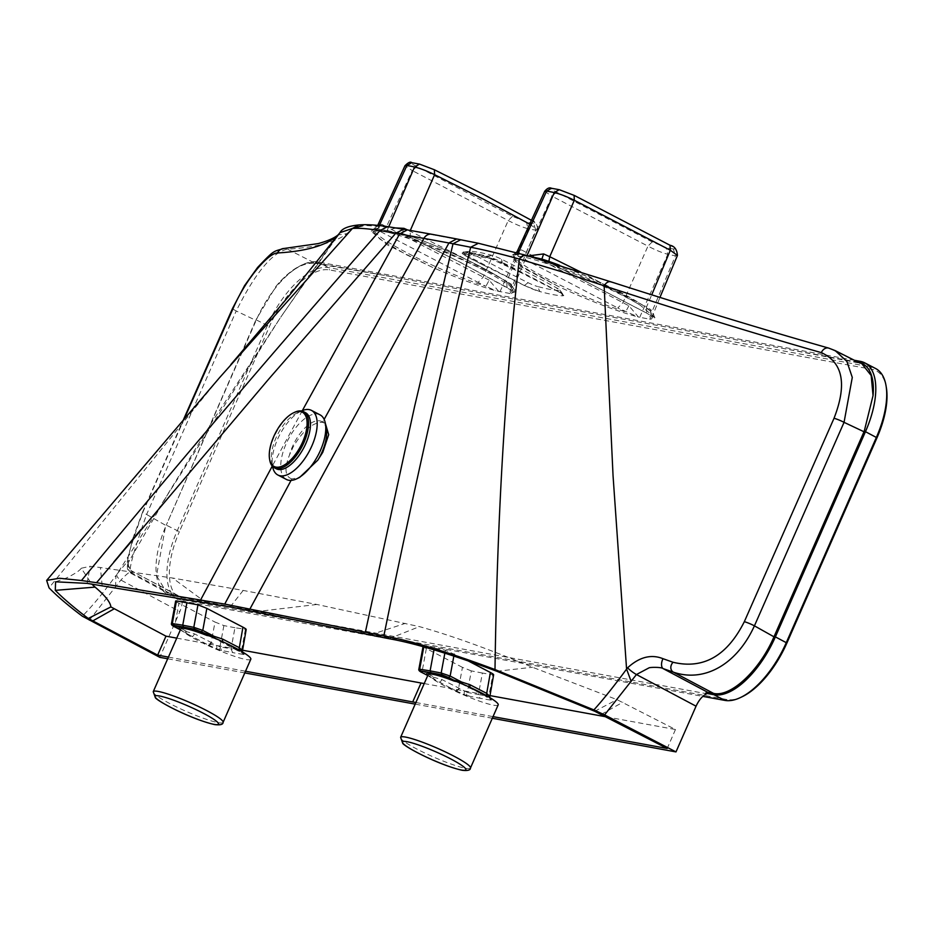 <?xml version="1.0" encoding="UTF-8"?>
<svg xmlns="http://www.w3.org/2000/svg" width="933" height="933" viewBox="0 0 933 933"><rect width="100%" height="100%" fill="white"/><g stroke="black" fill="none" stroke-linecap="round" stroke-linejoin="round"><path stroke-width="0.7" stroke-dasharray="4.67 3.5" d="M428.142 674.629A38.148 4.782 -156.3 0 0 428.562 675.959A38.148 4.782 -156.3 0 0 429.005 676.472L432.096 677.988L431.419 676.658L427.757 675.515M498.187 704.881A38.148 4.782 23.7 0 1 493.23 705.138A38.148 4.782 23.7 0 1 458.954 692.857A38.148 4.782 23.7 0 1 429.786 676.647M459.153 681.731L459.724 683.049L456.587 681.557M459.724 683.049L461.765 683.283M489.615 697.476L491.504 700.123L483.854 695.085L461.042 683.644M462.803 684.134L464.144 685.125M486.163 696.38L485.918 695.33M482.396 673.031L471.328 670.897L467.351 692.426L478.407 694.56L482.396 673.031L492.811 674.827L488.834 696.356L490.466 700.077L491.504 700.123L489.533 696.345L478.407 694.56L480.017 698.269L468.926 696.123L467.351 692.426L442.009 679.597L431.419 676.658M432.096 677.988L435.175 679.819L433.6 678.128L433.647 676.903L422.206 670.944L422.334 672.681M433.6 678.128L432.877 678.478M471.328 670.897L462.441 667.363L458.593 688.169L455.98 690.852L435.175 679.819M455.98 690.852L464.179 694.502L464.249 691.446M464.179 694.502L467.025 695.633L466.092 692.041M462.441 667.363L426.346 648.575L422.206 670.944C418.964 669.509 418.124 668.879 419.698 669.054M426.346 648.575C423.174 646.861 422.369 646.068 423.92 646.219L445.403 650.161L466.862 660.237M422.999 646.826L423.92 646.219L423.769 647.024M493.639 674.746L492.811 674.827M245.367 629.518L241.46 650.698L243.093 654.406L244.131 654.453L242.16 650.674L231.034 648.89L234.953 627.722L246.195 629.437M234.953 627.722L223.885 625.588L215.01 622.054L211.22 642.499L194.635 633.927L180.734 630.043M208.607 645.181L216.806 648.843L216.876 645.788L211.22 642.499L208.607 645.181L187.801 634.148L186.227 632.469L186.273 631.244L174.833 625.285L178.903 603.254L215.01 622.054M178.903 603.254C175.742 601.54 174.926 600.759 176.477 600.91M606.275 716.859L675.469 729.513L616.993 699.645L532.51 667.258C487.982 648.75 450.289 635.198 419.43 626.626L316.928 604.467L243.198 590.437L172.605 578.028L100.391 567.521L90.116 566.284L81.288 568.244L91.691 584.023M176.745 638.137L242.358 650.184M424.212 683.574L489.79 695.563M675.469 729.513L667.2 748.464M415.896 702.514L493.032 716.626M168.418 657.089L245.531 671.247M492.309 718.258L415.185 704.135M244.796 672.915L167.672 658.78M291.073 480.378L291.854 478.932L299.645 477.404M325.395 423.524L322.561 422.311L324.148 419.407M326.34 429.157A31.279 14.52 -62.5 0 0 321.733 421.529A31.279 14.52 -62.5 0 0 292.495 446.557A31.279 14.52 -62.5 0 0 289.498 454.989L293.184 446.907C302.922 430.533 312.718 422.334 322.561 422.311M320.066 414.87A36.41 16.899 -62.5 0 0 286.034 444.015A36.41 16.899 -62.5 0 0 286.443 479.469M291.854 478.932C284.962 476.576 284.18 468.599 289.498 454.989M301.382 410.975A36.41 16.899 -62.5 0 0 301.126 411.103A36.41 16.899 -62.5 0 0 277.451 439.548A36.41 16.899 -62.5 0 0 272.494 466.115A36.41 16.899 -62.5 0 0 272.541 466.395M305.511 412.689A31.629 14.683 -62.5 0 0 296.519 413.296A31.629 14.683 -62.5 0 0 275.946 437.997A31.629 14.683 -62.5 0 0 271.643 461.077A31.629 14.683 -62.5 0 0 276.308 468.798M294.093 412.549A31.629 14.683 -62.5 0 0 274.034 437.006A31.629 14.683 -62.5 0 0 269.649 459.526M302.374 410.555L272.273 466.103M179.847 596.863L171.509 595.336L171.124 594.018L176.862 595.067L180.897 597.423C182.81 600.514 182.471 605.237 179.859 611.616L159.788 657.333M180.897 597.423L706.701 693.755M875.644 368.535A70.546 32.748 -62.5 0 0 871.212 367.031L328.778 267.643A70.546 32.748 -62.5 0 0 267.281 325.617L177.2 530.83A70.546 32.748 -62.5 0 0 177.993 599.511A70.546 32.748 -62.5 0 0 182.436 601.027L702.806 696.368M89.148 620.445L120.882 580.069C127.296 573.305 131.203 570.425 132.603 571.404L131.926 572.967C127.098 575.031 131.996 555.543 146.609 514.48L165.736 525.384L156.511 575.603L166.552 592.443L171.089 594.006L131.926 572.967L131.087 573.387L127.506 569.142L127.226 561.911L132.731 538.738L142.761 511.669A9.05 1.155 -156.1 0 0 146.609 514.48L236.236 310.969L255.747 320.322L166.284 525.139L256.353 319.937A70.546 32.748 117.5 0 1 302.234 264.832A70.546 32.748 117.5 0 1 317.861 261.963L854.36 360.255M742.155 696.741A68.809 31.944 117.5 0 1 726.924 699.54L184.489 600.152L182.436 601.027L171.509 595.336A70.546 32.748 117.5 0 1 167.077 593.831A70.546 32.748 117.5 0 1 156.686 576.617A70.546 32.748 117.5 0 1 166.284 525.139L179.381 531.682L269.462 326.48A68.809 31.944 117.5 0 1 329.454 269.929L871.877 369.316A68.809 31.944 117.5 0 1 886.35 387.58M184.489 600.152A68.809 31.944 117.5 0 1 179.381 531.682M858.232 362.214L315.797 262.826A68.809 31.944 -62.5 0 0 300.566 265.625A68.809 31.944 -62.5 0 0 276.075 286.209L256.05 319.622M276.075 286.209C290.513 269.614 303.61 262.01 315.354 263.386L287.492 249.158C315.89 247.455 335.728 242.288 347.006 233.635L351.928 228.527M390.542 276.518L315.354 263.386M358.669 224.97L389.551 227.244L405.26 229.81A118711.293 53229.633 117.3 0 1 409.109 230.474L458.301 239.489A118711.993 56974.695 117.7 0 1 462.383 240.282L479.924 243.805L527.577 255.875L611.383 282.081C684.39 305.511 766.623 330.69 829.635 348.487L862.209 364.22M858.15 362.844L783.487 348.522M539.915 291.586L524.404 285.545L467.596 257.135L462.115 253.473L490.536 258.674L522.177 273.252L558.552 291.807L563.789 295.446L563.007 295.819C557.911 295.714 550.213 294.303 539.915 291.586L537.466 286.466A115.587 14.485 -156.3 0 0 559.497 290.513A8.898 1.12 -156.3 0 0 559.858 290.058A8.898 1.12 -156.3 0 0 556.721 287.935A334.527 41.927 -156.3 0 0 529.944 273.707A334.527 41.927 -156.3 0 0 501.418 259.152A8.898 1.12 -156.3 0 0 491.971 255.362A115.587 14.485 -156.3 0 0 469.929 251.315A8.898 1.12 -156.3 0 0 469.766 251.327A8.898 1.12 -156.3 0 0 472.704 253.893A334.527 41.927 -156.3 0 0 528.02 282.676A8.898 1.12 -156.3 0 0 537.466 286.466M559.858 290.058L563.789 295.446A14.52 1.819 23.7 0 0 563.625 295.131A14.52 1.819 23.7 0 0 558.517 291.667L556.721 287.935M509.931 293.522L495.855 290.734C478.349 285.941 457.158 278.116 432.294 267.27L387.312 244.901L371.217 231.349L381.329 230.906C402.578 234.346 460.004 256.843 491.504 274.29L509.208 285.171L515.226 291.924L509.931 293.522L512.229 290.35L537.711 229.856L529.501 224.025M518.142 253.111L517.512 254.522L511.494 255.654L510.969 256.867L521.046 256.505C544.51 260.307 612.561 288.005 640.516 305.418L654.919 317.698L651.047 319.179L653.135 316.952A6.251 4.84 124 0 1 652.26 316.52A6.251 4.84 124 0 1 651.059 309.838L651.945 315.949L649.601 319.144L638.51 317.08L628.912 305.779L526.177 252.388L551.963 196.175L647.957 246.137L622.917 302.735L617.774 307.983L638.51 317.08M635.373 316.24C613.401 309.978 587.813 300.099 558.634 286.594L522.993 267.853L510.969 256.867M649.601 319.144L651.047 319.179M517.314 251.245L517.512 254.522L526.772 256.213L527.028 255.619M640.516 305.418C614.637 288.717 553.596 262.278 526.772 256.213M639.688 317.372L667.795 254.289A77.579 9.727 -156.3 0 0 671.982 255.164A77.579 9.727 -156.3 0 0 675.492 255.7L648.913 319.086M499.96 291.796L528.078 228.69A77.579 9.727 -156.3 0 0 532.265 229.576A77.579 9.727 -156.3 0 0 535.775 230.101L509.208 293.463M395.942 227.955L387.055 230.626L377.795 228.923L379.288 225.553M388.711 226.801L387.055 230.626C408.199 235.524 450.697 252.703 480.367 268.261L491.504 274.29M490.536 258.674A14.94 1.878 -156.3 0 0 486.058 257.228A121.628 15.243 -156.3 0 0 462.873 252.971A14.94 1.878 -156.3 0 0 462.115 253.216A14.94 1.878 -156.3 0 0 462.115 253.473M432.294 267.27L406.391 254.709L380.011 239.186L371.777 230.054L377.795 228.923L377.597 225.646L374.728 228.457L377.795 228.923M498.793 291.516L489.195 280.18L485.883 286.314L495.855 290.734M511.459 293.533L513.418 291.353A6.251 4.84 124 0 1 512.544 290.921L512.544 290.921A6.251 4.84 124 0 1 511.342 284.238L512.544 290.921L507.016 287.597L506.759 281.451L511.342 284.238M387.055 230.603L402.193 233.507L403.534 229.238M401.213 233.145L402.263 233.495A76.494 9.587 23.7 0 1 480.25 266.535A76.494 9.587 23.7 0 1 513.418 291.353L460.086 262.173L401.213 233.145C445.531 246.977 519.984 283.865 515.226 291.924M533.571 223.325A72.471 9.085 23.7 0 1 530.294 222.835A72.471 9.085 23.7 0 1 526.387 222.007L512.462 216.316L416.911 166.575C411.675 163.916 410.415 162.75 413.144 163.065A72.471 9.085 -156.3 0 1 416.421 163.567A72.471 9.085 -156.3 0 1 420.328 164.383L434.381 169.771L483.364 194.367L529.932 219.512C535.076 222.381 536.277 223.652 533.571 223.325L535.775 230.101L537.723 229.845C537.233 223.733 534.772 220.34 530.317 219.663M489.195 280.18L386.46 226.789L380.804 231.757L374.728 228.457A6.251 4.863 121.3 0 0 381.76 224.27L386.46 226.789L412.246 170.576L404.957 165.747M416.911 166.575L412.246 170.576L508.24 220.538C516.462 224.783 523.075 227.5 528.078 228.69L526.387 222.007M531.064 220.608L530.597 224.643L506.759 281.451L459.631 255.98L407.558 229.938M377.713 225.378L381.76 224.27M559.252 265.135A76.494 9.587 23.7 0 1 653.135 316.952L646.732 313.196L652.26 316.52L659.958 297.405M574.098 195.37L669.649 245.111C674.804 247.98 676.017 249.251 673.288 248.924L675.492 255.7L677.44 255.444M580.723 272.028L646.476 307.05L651.747 294.816M647.175 313.371L549.63 262.651L646.732 313.196L646.476 307.05L651.059 309.838M652.179 241.915L647.957 246.137C655.829 250.231 662.453 252.948 667.795 254.289L666.104 247.607L652.179 241.915L556.628 192.175C551.38 189.516 550.132 188.349 552.861 188.664A72.471 9.085 23.7 0 1 556.138 189.166A72.471 9.085 23.7 0 1 560.045 189.982L559.229 189.691M628.912 305.779L625.6 311.914A76.494 9.587 23.7 0 1 547.613 278.874A76.494 9.587 23.7 0 1 514.445 254.056L617.774 307.983M516.322 252.61L511.494 255.654L523.273 267.2L558.634 286.594M517.523 254.511L514.48 253.589M549.922 262.744L541.875 259.047M544.685 191.323L551.963 196.175L556.628 192.175M520.521 257.356L526.177 252.388L521.477 249.869A6.251 4.863 121.3 0 1 514.445 254.056M521.477 249.869L517.314 251.234M829.635 348.487L835.128 350.586M232.585 308.333A8.572 1.085 -156.2 0 0 236.224 310.969C255.269 272.879 272.366 252.272 287.492 249.158A7.989 7.662 -92.2 0 0 284.099 248.47M178.005 595.487L132.603 571.404A7.487 7.417 18.9 0 1 128.649 561.969A7.487 7.417 18.9 0 0 128.649 561.969L128.357 565.41L130.48 569.678L132.381 571.078M218.835 378.495L49.041 587.848M339.985 232.644L337.933 235.326M184.349 418.672L143.157 511.529C130.258 546.703 125.337 563.684 128.369 562.471L129.162 560.885C130.177 558.517 126.095 562.961 116.905 574.238L280.063 318.176L332.463 242.37M115.599 586.927L115.902 575.509C103.913 592.117 92.729 605.68 82.326 616.188M131.926 572.967A7.184 5.96 64.4 0 1 128.369 562.471L128.661 561.981A7.487 7.417 18.9 0 1 129.162 560.885M116.905 574.238A11.184 5.411 -166.6 0 0 120.882 580.069L179.859 611.616M601.377 714.316L622.871 702.222M87.131 583.382L90.116 566.284M206.181 602.73L172.605 578.028M230.171 606.928L243.198 590.437M255.362 611.745L316.928 604.467M389.038 638.697L419.43 626.626M242.242 651.805L243.373 653.706L213.669 637.985L214.392 637.624M238.79 650.721L238.533 649.671M223.885 625.588L219.966 646.756L231.034 648.89L232.644 652.61L221.553 650.464L219.966 646.756L216.876 645.788M215.43 638.475L216.771 639.455M211.779 636.073L213.669 637.985M212.351 637.379L209.214 635.886M180.769 628.97A38.148 4.782 -156.3 0 0 181.189 630.3A38.148 4.782 -156.3 0 0 181.632 630.813L184.711 632.317L184.046 630.988M250.814 659.211A38.148 4.782 23.7 0 1 245.857 659.479A38.148 4.782 23.7 0 1 211.581 647.199A38.148 4.782 23.7 0 1 182.413 630.976M184.711 632.317L187.801 634.148M186.227 632.469L185.504 632.819M216.806 648.843L219.652 649.974L218.719 646.382M172.325 623.396C170.751 623.209 171.59 623.839 174.833 625.285L174.961 627.011M434.335 648.015L433.997 649.846M470.465 768.022A38.148 4.782 23.7 0 1 465.509 768.279A38.148 4.782 23.7 0 1 425.25 753.234A38.148 4.782 23.7 0 1 400.607 737.35M469.94 687.948L469.637 687.166M486.594 696.624L486.315 695.563M486.781 696.729L486.49 695.656M490.466 700.077L480.017 698.269M439.886 682.443L442.009 679.597M456.552 691.12L458.943 688.461M456.797 691.236L459.083 688.577M468.926 696.123L467.025 695.633M454.289 653.695L453.881 655.887M726.924 699.54L724.871 700.403M256.353 319.937L269.462 326.48M315.797 262.826L317.861 261.963L328.778 267.643L329.454 269.929M860.284 361.339L871.212 367.031L871.877 369.316M535.892 290.338A14.52 1.819 23.7 0 1 524.521 285.44A340.137 42.626 23.7 0 1 495.505 270.64A340.137 42.626 23.7 0 1 468.284 256.167L467.748 256.797A340.568 42.685 -156.3 0 0 486.163 266.651M528.02 282.676L524.404 285.545M522.177 273.252A340.568 42.685 -156.3 0 0 502.141 263.094L502.281 262.395A340.137 42.626 23.7 0 1 531.285 277.194A340.137 42.626 23.7 0 1 558.517 291.667L558.552 291.807M563.007 295.819L559.497 290.513M467.596 257.135L467.748 256.797A14.94 1.878 -156.3 0 1 462.325 252.715L463.479 251.992A14.52 1.819 23.7 0 1 463.759 251.98A121.208 15.196 23.7 0 1 486.863 256.213L491.971 255.362M501.989 263.433L502.141 263.094A14.94 1.878 -156.3 0 0 486.268 256.727A121.628 15.243 -156.3 0 0 463.083 252.481L462.873 252.971M469.929 251.315L463.759 251.98A0.863 0.828 90.5 0 0 463.083 252.481A14.94 1.878 -156.3 0 0 462.325 252.715L462.115 253.216M486.058 257.228L486.268 256.727A0.863 0.665 105.1 0 1 486.863 256.213A14.52 1.819 23.7 0 1 502.281 262.395L501.418 259.152M472.704 253.893L468.284 256.167A14.52 1.819 23.7 0 1 463.479 251.992L469.766 251.327M512.462 216.316L508.24 220.538L483.201 277.136L478.058 282.384L485.883 286.314A76.494 9.587 23.7 0 1 407.896 253.275A76.494 9.587 23.7 0 1 374.728 228.457M420.328 164.383L419.512 164.091M402.263 233.495L410.205 237.145L410.322 230.416M507.459 287.772L459.712 262.045L409.914 237.064M380.804 231.757L478.058 282.384M413.144 163.065L411.733 162.669M540.93 258.744L549.63 262.651L548.861 261.38M673.288 248.924A72.471 9.085 23.7 0 1 670.011 248.435A72.471 9.085 23.7 0 1 666.104 247.607M551.45 188.268L552.861 188.664M176.862 595.067L132.603 571.404M610.707 281.766L611.383 282.081M526.62 255.479L527.577 255.875M478.419 243.268L479.924 243.805M460.762 239.734L462.383 240.282M456.657 238.941L458.301 239.489M431.699 234.253A8.409 7.371 -79.6 0 1 433.402 234.824M407.324 229.903L409.109 230.474M403.464 229.226L405.26 229.81M387.58 226.626L389.551 227.244M339.041 233.961L338.061 234.918L347.006 233.635M143.157 511.529A9.05 1.155 -156.1 0 0 142.761 511.669L183.416 419.745M102.152 585.574L100.391 567.521M370.693 634.778L405.307 623.384M496.822 671.259L532.51 667.258M594.718 711.261L616.993 699.645M222.555 642.289L222.252 641.496M239.221 650.966L238.941 649.893M239.408 651.071L239.116 649.986M243.093 654.406L232.644 652.61M223.092 722.352A38.148 4.782 23.7 0 1 218.135 722.62A38.148 4.782 23.7 0 1 177.876 707.576A38.148 4.782 23.7 0 1 153.234 691.691M192.513 636.784L194.635 633.927M209.179 645.461L211.569 642.802M209.424 645.578L211.709 642.919M221.553 650.464L219.652 649.974M445.403 650.161L444.866 653.053M483.854 695.085L473.824 689.849M490.746 699.377L489.673 697.511M324.509 422.964L321.733 421.529M271.643 461.077L272.494 466.115M296.519 413.296L301.126 411.103M156.511 575.603L156.686 576.617M300.566 265.625L302.234 264.832M177.993 599.511L167.077 593.831M374.763 227.99L371.217 231.349M654.919 317.698L652.377 312.648L643.28 305.546L628.947 296.939L587.417 276.623L559.438 265.194M163.94 591.032L131.087 573.387M219.43 377.865L230.848 364.558M282.442 314.666L339.285 233.635M280.063 318.176L212.164 421.716L169.095 491.971L128.661 561.981M81.288 568.244C79.585 570.693 74.675 573.923 66.57 577.935L55.583 581.807M236.481 649.415L226.451 644.19M243.373 653.718L242.3 651.84"/><path stroke-width="1.4" d="M454.149 681.09A38.148 4.782 -156.3 0 0 433.099 674.361A38.148 4.782 -156.3 0 0 428.142 674.629L400.607 737.35A38.148 4.782 23.7 0 1 405.563 737.082A38.148 4.782 23.7 0 1 445.822 752.126A38.148 4.782 23.7 0 1 470.465 768.022L498.187 704.881A38.148 4.782 23.7 0 0 456.587 681.557L454.149 681.09L453.939 680.262L461.59 682.023L469.952 684.717L486.536 693.289L489.615 696.1L489.615 697.476M422.124 672.576L427.629 675.434A39.886 5.003 23.7 0 1 453.939 680.262L448.633 677.498L450.149 676.063L461.59 682.023L462.803 684.134M459.724 683.049L459.153 681.731M461.042 683.644L461.765 683.283M486.163 696.38L490.385 672.483C493.557 674.197 494.362 674.979 492.811 674.827M422.334 672.681L420.515 670.92L430.918 672.716L430.113 670.862L441.181 672.996L450.149 676.063L453.881 655.887M427.746 675.515L422.217 672.646C419.5 671.41 418.392 670.221 418.882 669.078L430.113 670.862L433.997 649.846M466.862 660.237L490.385 672.483M174.751 626.906L174.844 626.976C172.127 625.74 171.019 624.55 171.509 623.419L175.649 600.992L176.477 600.91L197.959 604.841L206.846 608.374L242.953 627.174C246.114 628.889 246.918 629.67 245.367 629.518M91.691 584.023L95.096 587.114C105.149 595.651 110.409 602.251 110.875 606.916L165.981 636.166L176.745 638.137M242.358 650.184L424.212 683.574M489.79 695.563L606.275 716.859M245.531 671.247L415.896 702.514M493.032 716.626L667.2 748.464L594.718 711.261L496.822 671.259C450.721 654.068 414.788 643.222 389.038 638.697L230.171 606.928L87.131 583.382L55.583 581.807L55.292 590.356C63.456 598.648 74.453 608.024 88.273 618.474L157.642 655.106L168.418 657.089M821.308 352.616C763.695 336.288 677.58 309.849 604.141 285.801L613.051 475.76L626.579 669.089L627.594 667.806C639.385 657.007 651.199 653.975 663.013 658.698L673.066 662.267C703.319 669.497 727.075 655.969 744.336 621.67L834.032 418.276C847.211 384.361 842.977 362.471 821.308 352.616A7.989 5.971 -74.3 0 1 828.656 348.079L835.187 350.61L846.861 361.398L852.284 377.422L844.05 422.334L754.424 625.845C736.755 664.623 704.217 682.734 673.439 672.18L663.095 668.599C661.497 666.967 649.869 667.165 648.913 667.911L636.446 674.536L604.584 714.888L675.982 751.916L492.309 718.258M415.185 704.135L244.796 672.915M167.672 658.78L159.788 657.333L82.326 616.188C68.261 605.634 57.17 596.187 49.041 587.848L46.65 580.408L59.397 578.25L81.451 580.513A13901.21 11579.79 -24.6 0 1 379.918 230.614C368.267 228.655 359.1 227.944 352.429 228.48L219.395 377.842L46.65 580.408M604.584 714.888L593.901 709.908C603.499 699.26 614.392 685.662 626.579 669.089L631.14 681.382M249.974 608.911L448.925 242.977L395.755 233.273L268.529 379.288L96.531 582.705L224.725 604.083L383.836 635.909C410.123 640.516 447.175 651.724 495.003 669.556L593.901 709.908M96.531 582.705L81.451 580.513M272.541 466.395A36.41 16.899 -62.5 0 0 277.859 475.002L286.443 479.469A36.41 16.899 -62.5 0 0 296.799 478.769L299.645 477.404L317.791 460.167L322.76 452.33L328.684 434.661L325.395 423.524M317.791 460.167A31.279 14.52 -62.5 0 0 322.083 451.98A31.279 14.52 -62.5 0 0 326.34 429.157L325.43 423.757A36.41 16.899 -62.5 0 0 320.066 414.87L311.482 410.403A36.41 16.899 -62.5 0 0 301.382 410.975M296.799 478.769A36.41 16.899 -62.5 0 0 320.474 450.324A36.41 16.899 -62.5 0 0 325.43 423.757M277.859 475.002A36.41 16.899 -62.5 0 0 311.89 445.857A36.41 16.899 -62.5 0 0 311.482 410.403M269.649 459.526A31.629 14.683 -62.5 0 0 269.742 460.086A31.629 14.683 -62.5 0 0 274.395 467.795L276.308 468.798A31.629 14.683 -62.5 0 0 305.861 443.478A31.629 14.683 -62.5 0 0 305.511 412.689L303.598 411.698A31.629 14.683 -62.5 0 0 294.606 412.304A31.629 14.683 -62.5 0 0 294.093 412.549M274.395 467.795A31.629 14.683 -62.5 0 0 303.96 442.487A31.629 14.683 -62.5 0 0 303.598 411.698M273.707 436.667A30.579 14.193 -62.5 0 0 269.555 458.989A30.579 14.193 -62.5 0 0 283.282 465.602A30.579 14.193 -62.5 0 0 302.642 441.974A30.579 14.193 -62.5 0 0 293.603 412.783A30.579 14.193 -62.5 0 0 273.707 436.667M339.985 232.644L352.429 228.48L358.657 224.97C366.156 224.317 375.801 224.876 387.58 226.626L379.918 230.614L395.755 233.273L403.464 229.226L407.324 229.903L399.616 233.95L302.374 410.555M272.273 466.103L200.653 599.872M675.982 751.916L696.053 706.188C699.004 699.878 702.561 695.738 706.701 693.755L705.616 693.196L707.82 692.344L713.558 693.394C730.761 697.429 759.509 670.535 773.982 636.819L863.993 431.757L844.05 422.334A8.572 1.085 23.8 0 0 834.032 418.276M702.806 696.368L724.871 700.403A70.546 32.748 -62.5 0 0 740.487 697.534A70.546 32.748 -62.5 0 0 786.367 642.44L876.449 437.227A70.546 32.748 -62.5 0 0 886.047 385.749A70.546 32.748 -62.5 0 0 875.644 368.535L864.728 362.855A70.546 32.748 117.5 0 1 865.521 431.547L775.44 636.749A70.546 32.748 117.5 0 1 713.943 694.723L705.616 693.196M724.871 700.403L713.943 694.723L713.558 693.394L673.439 672.18A7.184 5.936 136.1 0 1 673.066 662.267M886.047 385.749L886.35 387.58A68.809 31.944 117.5 0 1 876.985 437.787L786.904 643A68.809 31.944 117.5 0 1 742.155 696.741L740.487 697.534M854.36 360.255L860.284 361.339A70.546 32.748 117.5 0 1 864.728 362.855M862.209 364.22L871.177 375.509L873.043 395.592A68.809 31.944 -62.5 0 0 858.232 362.214L860.284 361.339M876.985 437.787L864.285 431.058L873.043 395.592M351.928 228.527L362.844 225.693M379.288 225.553L406.858 165.596A77.579 9.727 23.7 0 1 410.368 166.121A77.579 9.727 23.7 0 1 414.544 167.007L388.711 226.801M411.733 162.669L406.858 165.596L404.969 165.724C408.304 162.424 410.555 161.409 411.733 162.669L419.512 164.091L414.544 167.007C420.037 168.278 426.719 170.844 434.603 174.681L483.807 199.382L529.501 224.025M407.558 229.938L403.919 228.328L395.942 227.955M403.534 229.238L403.919 228.328M659.958 297.405L677.44 255.444L670.314 250.242L574.32 200.28L549.735 256.703L580.723 272.028M651.747 294.816L670.314 250.242L670.034 245.262L574.343 195.452L560.045 189.982M559.252 265.135A76.494 9.587 23.7 0 0 541.98 259.094L532.09 256.855M574.098 195.37L574.32 200.28C566.354 196.373 559.672 193.819 554.26 192.606A77.579 9.727 -156.3 0 0 550.085 191.72A77.579 9.727 -156.3 0 0 546.575 191.195L518.142 253.111M541.875 259.047L543.636 253.928L549.735 256.703L548.861 261.38M526.772 256.213L554.26 192.606L559.229 189.691L551.45 188.268L546.575 191.195L544.685 191.323L517.314 251.234M528.183 255.922L543.636 253.928M744.336 621.67A9.05 1.155 23.9 0 1 754.424 625.845L773.982 636.819M611.383 282.081C608.876 280.938 606.462 282.174 604.141 285.801L561.421 271.655L519.319 259.059C500.916 253.928 484.705 249.997 470.675 247.245L448.925 242.977L456.657 238.941L478.419 243.268L526.62 255.479M495.003 669.556C497.126 518.911 505.231 382.075 519.319 259.059C521.839 255.63 524.591 254.569 527.577 255.875M365.409 631.968L414.695 406.065L453.018 243.77L460.762 239.734M113.744 562.028L141.046 529.373M337.933 235.326L336.416 236.749C324.462 245.974 304.811 251.385 277.486 252.971C268.552 252.936 246.055 278.477 233.203 308.193L184.349 418.672M332.463 242.37L339.041 233.961M627.594 667.806A11.056 2.752 36.7 0 0 636.446 674.536L696.053 706.188M663.013 658.698A7.487 4.105 109.2 0 0 663.095 668.599L707.82 692.344M828.656 348.079A7.989 5.971 -74.3 0 1 828.667 348.091C761.666 329.011 689.009 306.899 610.683 281.754L526.562 255.455M277.486 252.971A7.989 7.662 -92.2 0 1 284.099 248.47L318.2 243.595C327.611 241.017 334.236 238.125 338.084 234.894M157.642 655.106L165.981 636.166M92.484 621.075L113.931 608.981M213.669 637.985L214.217 636.364L222.579 639.047L239.163 647.619L242.23 650.429L242.242 651.805M238.79 650.721L242.953 627.174M214.392 637.624L215.43 638.475M211.779 636.073L214.217 636.364L202.776 630.405L201.26 631.839L211.779 636.073L212.351 637.379M206.776 635.42A38.148 4.782 -156.3 0 0 185.725 628.702A38.148 4.782 -156.3 0 0 180.769 628.97L153.234 691.691A38.148 4.782 23.7 0 1 158.19 691.423A38.148 4.782 23.7 0 1 198.449 706.468A38.148 4.782 23.7 0 1 223.092 722.352L250.814 659.211A38.148 4.782 23.7 0 0 209.214 635.886L206.776 635.42L206.555 634.592A39.886 5.003 23.7 0 0 180.256 629.775L173.141 625.25L183.544 627.046L182.74 625.192L193.807 627.326L202.776 630.405L206.846 608.374M180.384 629.833L174.961 627.011M171.509 623.419L182.74 625.192L186.903 602.706M406.916 741.665A34.673 4.35 -156.3 0 0 417.751 752.838A34.673 4.35 -156.3 0 0 461.392 770.017A34.673 4.35 -156.3 0 0 450.557 758.844A34.673 4.35 -156.3 0 0 406.916 741.665M469.94 687.948L469.952 684.717M486.594 696.624L486.874 693.581M486.781 696.729L487.003 693.697M430.918 672.716L441.974 674.851L448.633 677.498M444.866 653.053L441.181 672.996L441.974 674.851M423.769 647.024L419.698 669.054L420.515 670.92M412.713 701.943L421.028 682.991M224.725 604.083L291.073 480.378M407.324 229.903L431.699 234.253A8.409 7.371 -79.6 0 0 423.967 238.288L324.148 419.407M786.904 643L774.227 636.271M410.019 231.104L434.603 174.681L434.381 169.771L483.679 194.472L529.932 219.512M531.064 220.608L530.317 219.663L531.262 220.188M559.229 189.691L574.343 195.452M478.419 243.268L470.675 247.245A13901.21 9943.891 59.9 0 0 383.836 635.909M358.657 224.97L358.669 224.97C348.219 226.031 342.003 228.573 340.009 232.609M233.203 308.193A8.572 1.085 -156.2 0 0 232.585 308.333L244.539 285.661L257.625 267.409C274.547 249.729 272.728 251.758 283.97 248.47M88.273 618.474L110.875 606.916M55.292 590.356L95.096 587.114M222.555 642.289L222.579 639.047M239.221 650.966L239.501 647.922M239.408 651.071L239.629 648.038M159.531 695.995A34.673 4.35 -156.3 0 0 170.377 707.179A34.673 4.35 -156.3 0 0 214.019 724.358A34.673 4.35 -156.3 0 0 203.184 713.185A34.673 4.35 -156.3 0 0 159.531 695.995M183.544 627.046L194.6 629.18L201.26 631.839M197.959 604.841L193.807 627.326L194.6 629.18M176.477 600.91L172.325 623.396L173.141 625.25M400.607 737.35L402.834 743.578C407.336 748.371 439.77 765.27 462.15 770.285C467.748 770.915 470.512 770.157 470.465 768.022M489.673 697.511L493.639 674.746M418.882 669.078L422.999 646.826M269.555 458.989L269.742 460.086M293.603 412.783L294.606 412.304M404.969 165.724L377.597 225.634M434.626 169.853L419.512 164.091M559.438 265.194L541.91 259.106M551.45 188.268C549.479 187.23 547.228 188.256 544.685 191.323M670.034 245.262C674.512 246.149 676.985 249.554 677.44 255.444M517.314 251.245L516.322 252.61M860.039 363.124L835.187 350.61M230.848 364.558L289.125 295.796L340.347 232.154M431.699 234.253L456.669 238.941M387.58 226.626L403.464 229.226M183.416 419.745L232.585 308.333M242.3 651.84L246.195 629.437M153.234 691.691L155.461 697.919C159.963 702.701 192.396 719.6 214.777 724.614C220.375 725.244 223.139 724.486 223.092 722.352"/></g></svg>
